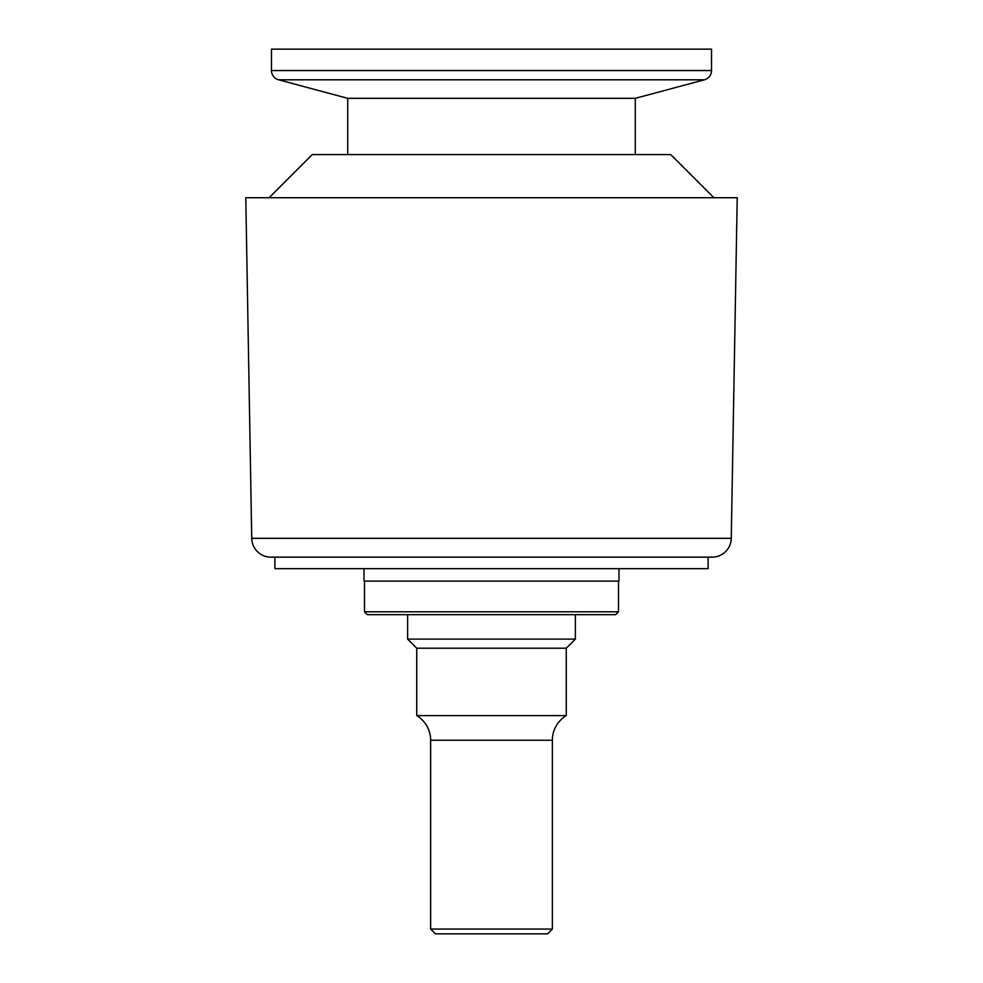 <?xml version="1.0" encoding="UTF-8"?>
<svg xmlns="http://www.w3.org/2000/svg" width="983" height="983" viewBox="0 0 983 983"><rect width="100%" height="100%" fill="white"/><g stroke="black" fill="none" stroke-linecap="round" stroke-linejoin="round"><path stroke-width="1.47" d="M416.731 715.612A28.753 28.753 0 0 1 430.64 740.236L430.64 929.058L552.36 929.058L552.36 740.236A28.753 28.753 0 0 1 566.269 715.612L416.731 715.612L416.731 648.215L407.626 639.11L575.374 639.11L566.269 648.215L416.731 648.215M618.983 568.666L618.983 581.125L364.017 581.125L364.017 568.666M708.116 557.152L708.116 568.666L274.884 568.666L274.884 557.152M713.879 197.718L670.738 154.589L312.262 154.589L269.121 197.718M635.276 154.589L635.276 98.337L347.724 98.337L278.594 79.807A9.584 9.584 0 0 1 271.48 70.555L711.52 70.555A9.584 9.584 0 0 1 704.406 79.807L278.594 79.807M430.64 929.058L435.432 933.85L547.568 933.85L552.36 929.058M711.52 70.555L711.52 49.15L271.48 49.15L271.48 70.555M618.504 611.795L364.496 611.795L367.372 614.67L615.628 614.67L618.504 611.795L618.504 581.125M731.266 538.328L737.213 197.718L245.787 197.718L251.734 538.328A19.168 19.168 0 0 0 270.903 557.152L712.097 557.152A19.168 19.168 0 0 0 731.266 538.328L251.734 538.328M552.36 740.236L430.64 740.236M566.269 648.215L566.269 715.612M575.374 614.67L575.374 639.11M635.276 98.337L704.406 79.807M364.496 581.125L364.496 611.795M347.724 98.337L347.724 154.589M407.626 614.67L407.626 639.11"/></g></svg>
